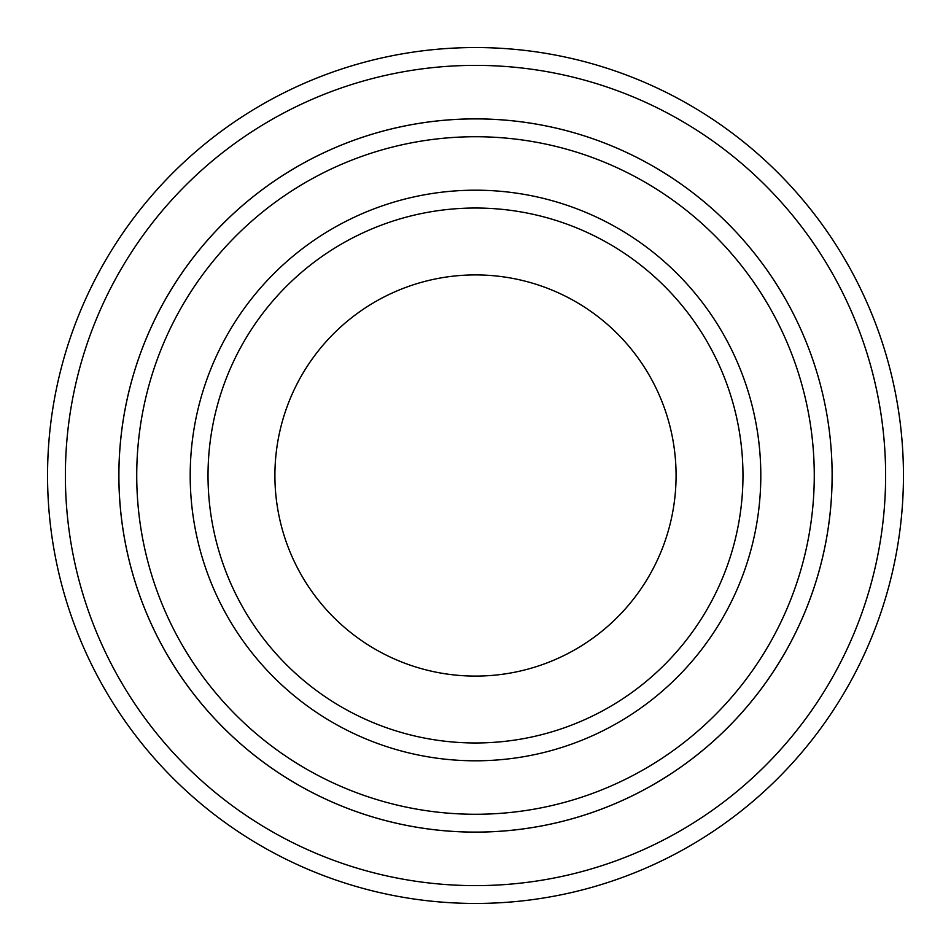 <?xml version="1.0" encoding="UTF-8"?>
<svg xmlns="http://www.w3.org/2000/svg" width="951" height="951" viewBox="0 0 951 951"><rect width="100%" height="100%" fill="white"/><g stroke="black" fill="none" stroke-linecap="round" stroke-linejoin="round"><path stroke-width="1.43" d="M136.73 475.5A338.77 338.77 0 0 0 644.885 768.883A338.77 338.77 0 0 0 644.885 182.116A338.77 338.77 0 0 0 136.73 475.5M832.125 475.5A356.625 356.625 0 0 1 297.188 784.349A356.625 356.625 0 0 1 297.188 166.651A356.625 356.625 0 0 1 832.125 475.5A356.601 356.601 0 0 0 475.5 118.899A356.601 356.601 0 0 0 118.899 475.5A356.601 356.601 0 0 0 475.5 832.101A356.601 356.601 0 0 0 832.101 475.5M742.969 475.5A267.469 267.469 0 0 1 341.766 707.14A267.469 267.469 0 0 1 341.766 243.86A267.469 267.469 0 0 1 742.969 475.5M676.078 475.5A200.578 200.578 0 0 1 375.205 649.212A200.578 200.578 0 0 1 375.205 301.788A200.578 200.578 0 0 1 676.078 475.5M65.381 475.5A410.119 410.119 0 0 0 680.559 830.675A410.119 410.119 0 0 0 680.559 120.325A410.119 410.119 0 0 0 65.381 475.5M47.55 475.5A427.95 427.95 0 0 0 475.5 903.45A427.95 427.95 0 0 0 903.45 475.5A427.95 427.95 0 0 0 475.5 47.55A427.95 427.95 0 0 0 47.55 475.5M190.2 475.5A285.3 285.3 0 0 0 618.15 722.582A285.3 285.3 0 0 0 618.15 228.418A285.3 285.3 0 0 0 190.2 475.5"/></g></svg>
